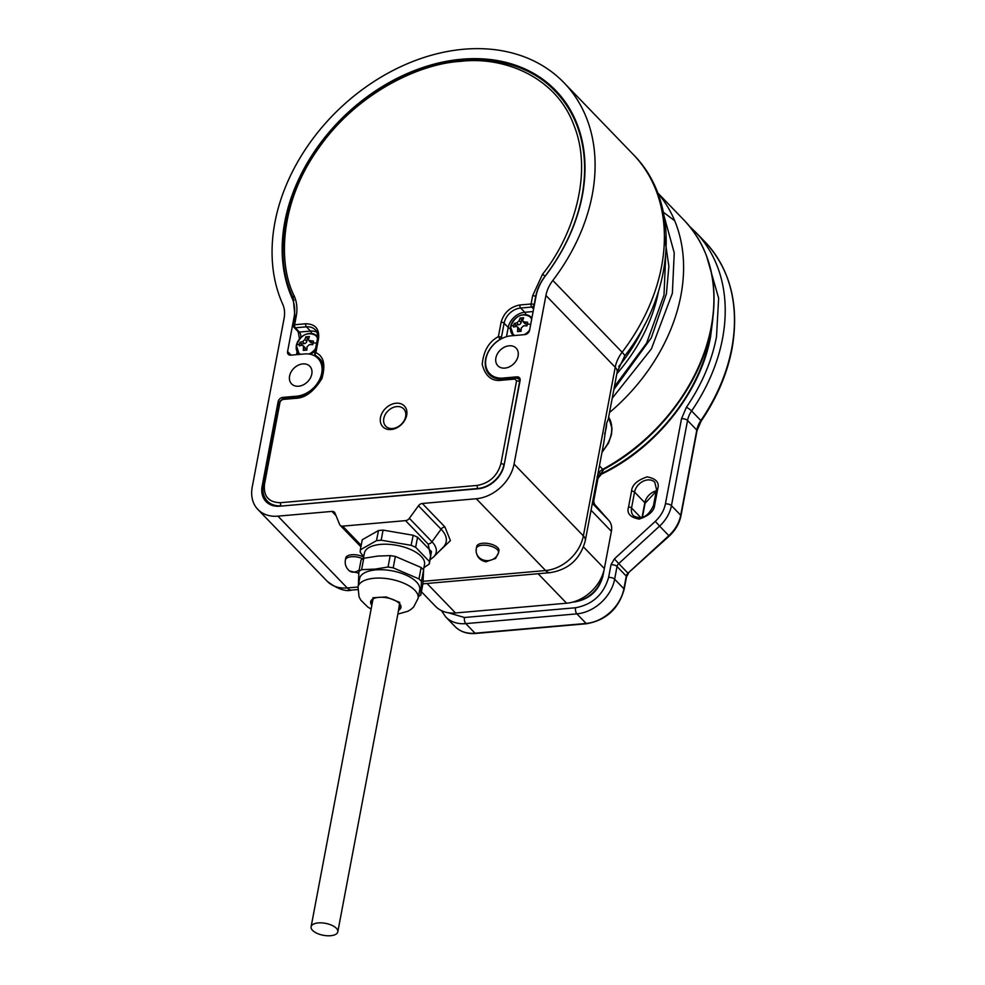<?xml version="1.0" encoding="UTF-8"?>
<svg xmlns="http://www.w3.org/2000/svg" width="985" height="985" viewBox="0 0 985 985"><rect width="100%" height="100%" fill="white"/><g stroke="black" fill="none" stroke-linecap="round" stroke-linejoin="round"><path stroke-width="1.48" d="M336.353 928.276A13.593 6.07 10.7 0 1 337.806 931.847A13.593 6.07 10.7 0 1 327.082 935.75A13.593 6.07 10.7 0 1 312.553 930.369A13.593 6.07 10.7 0 1 311.1 926.799A13.593 6.07 10.7 0 1 321.824 922.883A13.593 6.07 10.7 0 1 336.353 928.276M438.781 551.735L450.416 540.617L444.912 526.926A4.531 3.435 -44 0 0 441.095 529.216L418.477 505.773L409.354 518.332A4.531 3.435 136 0 1 405.537 520.634L342.669 526.15A4.531 3.435 136 0 1 340.17 525.313A4.531 3.435 136 0 1 339.616 524.451L334.998 513.111A4.531 3.435 136 0 0 334.444 512.249A4.531 3.435 136 0 0 331.945 511.412L277.93 516.152A36.248 27.445 136 0 1 257.873 509.454A36.248 27.445 136 0 1 252.222 487.07L284.086 318.438A31.717 24.009 -44 0 0 282.707 304.156A181.265 137.21 136 0 1 309.684 143.12A181.265 137.21 136 0 1 463.689 49.25A181.265 137.21 136 0 1 563.999 82.74A181.265 137.21 136 0 1 552.831 280.454L622.126 352.248A181.265 137.21 -44 0 0 633.306 154.534L563.999 82.74M298.59 386.219A12.694 9.604 -44 0 0 310.25 378.252A12.694 9.604 -44 0 0 309.819 366.248A12.694 9.604 -44 0 0 302.801 363.908A12.694 9.604 -44 0 0 291.141 371.862A12.694 9.604 -44 0 0 291.56 383.867A12.694 9.604 -44 0 0 298.59 386.219M504.886 368.107A12.694 9.604 -44 0 0 516.546 360.141A12.694 9.604 -44 0 0 516.128 348.136A12.694 9.604 -44 0 0 509.097 345.797A12.694 9.604 -44 0 0 497.437 353.763A12.694 9.604 -44 0 0 497.868 365.767A12.694 9.604 -44 0 0 504.886 368.107M461.817 59.211A169.937 128.641 -44 0 0 317.429 147.221A169.937 128.641 -44 0 0 292.139 298.184A43.044 32.591 136 0 1 293.998 317.564L287.583 351.522A4.531 3.435 136 0 0 288.285 354.329A4.531 3.435 136 0 0 290.797 355.166L304.685 353.947A24.022 18.186 136 0 1 317.97 358.38A24.022 18.186 136 0 1 318.783 381.096A24.022 18.186 136 0 1 296.707 396.179L282.818 397.398A4.531 3.435 136 0 0 278.102 401.732L262.133 486.196A24.92 18.863 -44 0 0 266.024 501.587A24.92 18.863 -44 0 0 279.814 506.191L478.181 488.782A24.92 18.863 -44 0 0 504.148 464.957L520.105 380.481A4.531 3.435 136 0 0 519.39 377.686A4.531 3.435 136 0 0 516.891 376.849L503.003 378.068A24.022 18.186 136 0 1 489.717 373.635A24.022 18.186 136 0 1 488.905 350.906A24.022 18.186 136 0 1 510.981 335.836L524.87 334.617A4.531 3.435 136 0 0 529.585 330.283L536 296.325A43.044 32.591 136 0 1 545.37 275.96A169.937 128.641 -44 0 0 555.848 90.608A169.937 128.641 -44 0 0 461.817 59.211M363.674 557.005A11.327 5.06 -169.3 0 0 351.756 554.74A11.327 5.06 -169.3 0 0 345.76 557.966L345.39 559.96A11.327 5.06 10.7 0 1 351.374 556.734A11.327 5.06 10.7 0 1 362.899 558.803M498.952 550.677A11.327 5.06 -169.3 0 0 494.014 545.234A11.327 5.06 -169.3 0 0 482.675 543.252A11.327 5.06 -169.3 0 0 476.691 546.466L476.309 548.46A11.327 5.06 10.7 0 1 482.305 545.234A11.327 5.06 10.7 0 1 498.607 552.092A11.327 5.06 10.7 0 1 498.57 552.671L498.952 550.677M545.924 295.463L514.059 464.083A36.248 27.445 136 0 1 476.297 498.742L545.604 570.537A36.248 27.445 -44 0 0 583.366 535.877L615.219 367.257A18.124 8.089 10.7 0 1 617.164 372.01L624.613 356.053A18.124 2.352 37.3 0 0 622.126 352.248A31.717 24.009 -44 0 0 615.219 367.257L545.924 295.463A31.717 24.009 136 0 1 552.831 280.454M418.477 505.773A4.531 3.435 136 0 1 422.294 503.483L476.297 498.742M430.716 556.463L428.155 544.065L405.537 520.634M514.059 464.083L583.366 535.877A18.124 8.089 10.7 0 1 585.299 540.642L603.842 442.511L606.612 423.193L608.164 419.622L617.164 372.01M606.612 423.193A31.717 24.009 136 0 1 604.618 433.769M514.835 335.491A12.189 9.234 136 0 1 510.698 326.404A12.189 9.234 136 0 1 520.609 315.348A12.189 9.234 136 0 1 531.654 319.349M529.647 329.95A12.189 9.234 136 0 1 524.279 334.666M527.307 324.04A25.844 12.325 85 0 0 527 325.863L523.675 325.764L521.311 327.931A26.89 12.83 85 0 0 521.102 331.28L517.531 331.6A26.89 12.83 -95 0 1 517.741 328.239L517.322 326.774L516.14 326.417L513.517 327.045A25.844 12.325 -95 0 1 513.813 325.222A25.844 12.325 -95 0 1 514.195 323.462L516.817 322.834L519.181 320.667A26.89 12.83 -95 0 1 520.092 318.044L523.663 317.736A26.89 12.83 85 0 0 522.752 320.359L523.035 321.689L527.677 322.28A25.844 12.325 85 0 0 527.307 324.04A26.964 12.042 -169.3 0 1 530.706 324.348M523.035 321.689L524.968 323.683A2.265 1.711 -44 0 0 526.212 324.102L527.307 324.003M520.092 318.044L521.607 319.608L523.023 319.485M514.195 323.462L515.709 325.025L518.676 324.767A2.265 1.711 -44 0 0 521.04 322.6L521.607 319.608M515.414 326.564L515.709 325.025M519.378 331.391L519.612 330.172A2.265 1.711 -44 0 0 519.255 328.768L517.322 326.774M392.646 428.5A12.46 9.431 136 0 1 383.805 418.49A12.46 9.431 136 0 1 396.795 406.583A12.46 9.431 136 0 1 405.635 416.581A12.46 9.431 136 0 1 392.646 428.5M372.182 603.485A14.504 6.476 10.7 0 1 371.714 601.109A14.504 6.476 10.7 0 1 373.795 598.523M371.85 605.258A15.403 6.883 10.7 0 1 373.327 598.745A15.403 6.883 10.7 0 1 378.819 597.353A15.403 6.883 10.7 0 1 399.565 603.707A15.403 6.883 10.7 0 1 398.568 610.306M399.221 603.325A14.504 6.476 10.7 0 1 400.206 606.489A14.504 6.476 10.7 0 1 398.9 608.533M363.391 558.495L364.413 553.102A30.584 13.655 10.7 0 1 388.558 544.311A30.584 13.655 10.7 0 1 421.248 556.427A30.584 13.655 10.7 0 1 424.523 564.454L423.513 569.835M361.594 569.699L361.79 569.675A35.115 15.674 -169.3 0 0 360.251 570.5L361.594 569.699L363.748 558.286L377.76 556.082L390.208 555.602L395.354 556.427L393.2 567.84L418.982 578.909L421.137 567.495L395.354 556.427M419.708 589.953A30.584 13.655 -169.3 0 0 416.433 581.926A30.584 13.655 -169.3 0 0 375.765 569.896A30.584 13.655 -169.3 0 0 359.599 578.601L358.011 586.962A30.584 13.655 -169.3 0 1 388.743 578.897A30.584 13.655 -169.3 0 1 414.845 590.286A30.584 13.655 -169.3 0 1 418.12 598.326L419.708 589.953M361.79 569.675L375.297 569.084L388.053 567.015L390.208 555.602M358.922 571.312L360.251 570.5A35.115 15.674 -169.3 0 0 358.909 571.411L361.076 559.899L363.748 558.286M358.355 585.176L358.909 571.411M399.738 604.125L337.806 931.847M373.019 599.077A26.053 11.635 10.7 0 1 373.007 599.065L311.1 926.799M421.457 581.359L421.457 581.458A35.115 15.674 -169.3 0 0 420.226 580.128L421.457 581.359L423.612 569.946L422.947 583.686L420.78 595.1L419.45 595.913A35.115 15.674 -169.3 0 0 420.792 595.002L420.78 595.1M421.457 581.458L420.792 595.002M423.612 569.946L421.137 567.495M418.477 596.454A35.115 15.674 -169.3 0 0 419.45 595.913L418.465 596.504M418.982 578.909L420.226 580.128A35.115 15.674 -169.3 0 0 418.797 578.823M393.397 567.926A35.115 15.674 -169.3 0 0 390.626 567.422A35.115 15.674 -169.3 0 0 387.856 567.04M388.053 567.015L393.2 567.84M300.61 354.304A12.189 9.234 136 0 1 296.473 345.206A12.189 9.234 136 0 1 306.507 334.1A12.189 9.234 136 0 1 317.502 338.372M315.606 348.493A12.189 9.234 136 0 1 308.921 354.009M313.07 342.842A25.844 12.325 85 0 0 312.774 344.664L309.438 344.565L307.086 346.732A26.89 12.83 85 0 0 306.877 350.081L303.306 350.401A26.89 12.83 -95 0 1 303.515 347.04L303.084 345.575L301.902 345.23L299.28 345.858A25.844 12.325 -95 0 1 299.588 344.024A25.844 12.325 -95 0 1 299.957 342.263L302.58 341.635L304.944 339.468A26.89 12.83 -95 0 1 305.855 336.845L309.425 336.538A26.89 12.83 85 0 0 308.514 339.16L308.798 340.49L313.452 341.081A25.844 12.325 85 0 0 313.07 342.842A26.964 12.042 -169.3 0 1 316.604 343.174M308.798 340.49L310.731 342.485A2.265 1.711 -44 0 0 311.986 342.903L313.082 342.817M305.855 336.845L307.369 338.421L308.785 338.286M299.957 342.263L301.472 343.827L304.439 343.568A2.265 1.711 -44 0 0 306.803 341.401L307.369 338.421M301.176 345.378L301.472 343.827M305.141 350.192L305.375 348.973A2.265 1.711 -44 0 0 305.018 347.57L303.084 345.575M423.919 567.668L429.177 564.06A35.115 15.674 -169.3 0 0 429.411 562.829A35.115 15.674 -169.3 0 0 429.435 561.561L415.756 547.389A35.115 15.674 -169.3 0 0 413.478 546.318A35.115 15.674 -169.3 0 0 411.09 545.308L381.392 540.236A35.115 15.674 -169.3 0 0 378.88 540.396A35.115 15.674 -169.3 0 0 376.479 540.667L360.461 549.753A35.115 15.674 -169.3 0 0 360.227 550.984A35.115 15.674 -169.3 0 0 360.214 552.253L363.736 556.648M360.461 549.753L360.214 552.253M360.338 549.827L362.246 539.743L378.499 530.509L376.479 540.667M376.59 540.593L381.392 540.236M381.17 540.199L383.079 530.115L413.22 535.261L411.09 545.308M411.311 545.345L415.756 547.389M415.645 547.278L417.554 537.194L431.442 551.575L429.435 561.561M429.534 561.659L429.177 564.06M429.3 563.986L431.442 551.575M383.079 530.115L378.499 530.509M417.554 537.194L413.22 535.261M391.107 429.509A14.96 11.315 -44 0 0 406.682 415.214A14.96 11.315 -44 0 0 396.068 403.222A14.96 11.315 -44 0 0 380.493 417.517A14.96 11.315 -44 0 0 391.107 429.509M514.946 379.065A2.265 1.083 -95 0 1 515.783 377.883L502.695 379.028C497.105 379.422 492.697 377.969 489.471 374.682A24.92 18.863 136 0 1 500.084 339.357L498.385 336.648C488.868 341.721 483.475 351.005 482.219 364.524C485.506 376.479 492.057 381.712 501.858 380.222L514.946 379.065L516.559 380.887L500.897 463.763C497.363 475.89 489.496 483.106 477.294 485.42L280.516 502.695C268.794 502.485 263.438 496.415 264.448 484.521L280.109 401.646L282.461 399.479L295.562 398.322C305.116 398.125 313.895 391.537 321.898 378.585C325.789 364.844 323.782 356.213 315.889 352.667A2.265 1.441 118.9 0 0 315.606 355.548A24.92 18.863 136 0 1 319.041 358.171L317.601 358.208M320.605 361.101L315.606 355.548A2.265 1.711 -44 0 1 315.286 355.314L319.399 359.574A2.265 1.711 -44 0 0 319.719 359.808M599.434 465.88L602.758 469.328L604.334 469.045C658.448 439.876 701.505 383.005 711.466 327.439C719.001 283.914 709.976 248.269 684.353 220.48A172.203 130.352 136 0 1 711.219 326.835A172.203 130.352 136 0 1 602.758 469.328A9.062 6.858 136 0 0 597.784 474.561M657.746 193.134A172.203 130.352 136 0 1 680.906 295.438A172.203 130.352 136 0 1 609.506 412.543M603.916 469.254L598.117 477.663L593.967 499.604A9.062 6.858 -44 0 0 595.236 505.034L608.865 520.462A18.124 13.716 136 0 1 611.389 531.321L604.347 568.554A36.248 27.445 136 0 1 566.597 603.214L455.501 612.965A36.248 27.445 136 0 1 435.444 606.267L421.42 591.739M598.117 477.663L597.045 476.826M664.259 216.737L674.245 252.862L672.361 293.271L651.38 348.924L612.202 398.272M618.691 366.629A150.902 114.235 -44 0 0 644.732 324.508M616.832 373.771A153.167 115.947 -44 0 0 658.534 291.203M345.39 559.96C344.676 564.319 346.067 567.988 349.54 570.98A11.327 7.671 -52 0 0 359.156 570.032M443.078 547.377A47.674 21.288 -169.3 0 0 441.095 529.216L431.972 541.775A39.831 17.779 -169.3 0 1 433.622 556.944L443.078 547.377M294.047 300.166L292.139 298.184M342.669 526.15L361.187 545.333M409.354 518.332L431.972 541.775A4.531 3.435 -44 0 1 428.155 544.065M444.912 526.926L422.294 503.483M331.945 511.412L336.045 515.66M357.998 587.011L347.237 587.946L277.93 516.152M422.91 583.834L550.196 572.654A18.124 8.643 -95 0 1 545.604 570.537L423.107 581.298M351.83 590.077C345.415 591.837 337.202 588.895 327.18 581.248A36.248 27.445 -44 0 0 347.237 587.946A18.124 8.643 85 0 0 351.83 590.077L357.727 589.559M503.827 378.929L503.003 378.068M516.891 376.849L520.142 380.222M262.133 486.196L262.97 487.058M278.102 401.732L278.866 402.52M296.707 396.179L297.507 397.004M283.643 398.248L282.818 397.398M293.998 317.564L294.761 318.364M291.067 355.142L287.583 351.522M608.644 417.147A31.717 24.009 136 0 1 602.167 451.425M523.195 314.769A12.694 9.604 136 0 1 530.866 317.035A12.694 9.604 136 0 1 531.851 318.303M513.813 325.222A26.964 12.042 -169.3 0 0 510.698 326.404M513.714 335.589A12.694 9.604 136 0 1 512.619 334.666A12.694 9.604 136 0 1 510.624 326.909M524.352 322.169L526.212 324.102M519.181 320.667L521.04 322.6M516.817 322.834L518.676 324.767M517.741 328.239L519.612 330.172M371.604 606.538L372.958 597.735L386.182 596.959L399.738 602.414L398.322 611.587M308.958 333.57A12.694 9.604 136 0 1 316.641 335.836A12.694 9.604 136 0 1 317.626 337.129M299.588 344.024A26.964 12.042 -169.3 0 0 296.473 345.206M315.237 350.451A12.694 9.604 136 0 1 310.435 354.28M299.477 354.403A12.694 9.604 136 0 1 298.381 353.467A12.694 9.604 136 0 1 296.387 345.71M314.904 354.772A12.694 9.604 136 0 1 313.932 355.474M310.115 340.982L311.986 342.903M304.944 339.468L306.803 341.401M302.58 341.635L304.439 343.568M303.515 347.04L305.375 348.973M562.804 99.116L564.553 100.975A169.026 127.951 -44 0 0 562.804 99.116L555.602 91.667C517.15 50.161 441.514 49.115 380.308 88.699C304.193 134.44 262.182 234.701 293.198 298.012A2.265 1.428 -24.3 0 1 294.232 296.017C277.61 263.229 279.863 201.691 318.918 147.799C356.755 93.279 419.253 63.532 460.672 61.366C502.645 56.207 555.823 75.808 573.984 125.415C593.647 174.148 572.334 237.36 542.55 274.224L532.651 295.709L531.087 303.996L519.981 304.968C510.218 306.815 503.926 312.59 501.094 322.292L498.385 336.648A2.265 1.01 10.7 0 1 501.402 337.547L504.111 323.191A2.265 1.01 -169.3 0 0 501.094 322.292M519.981 304.968A2.265 1.083 -95 0 0 520.634 308.022L524.746 312.282A15.859 12.005 -44 0 0 508.223 327.451L504.111 323.191A15.859 12.005 136 0 1 520.634 308.022L531.74 307.049A2.265 1.083 -95 0 1 531.087 303.996A2.265 1.01 10.7 0 1 534.104 304.882L535.668 296.596A43.044 32.591 136 0 1 545.062 276.194A169.026 127.951 -44 0 0 555.602 91.667M542.55 274.224L545.136 276.268M305.744 323.769A2.265 1.083 85 0 0 306.397 326.823A15.859 12.005 136 0 1 315.175 329.753C317.084 331.219 317.835 334.284 317.404 338.963L314.695 353.319L315.286 355.314A2.265 1.711 -44 0 1 314.929 353.91A2.265 1.01 10.7 0 1 314.695 353.319A2.265 1.01 10.7 0 1 315.889 352.667L318.598 338.311C319.411 328.793 315.126 323.942 305.744 323.769L294.638 324.742L296.202 316.456C297.581 308.921 296.928 302.112 294.232 296.017M317.404 338.963A2.265 1.01 10.7 0 1 318.598 338.311M319.041 358.171C330.972 368.205 315.348 396.635 296.387 397.14A2.265 1.083 85 0 0 295.562 398.322M296.387 397.14L283.298 398.285A2.265 1.083 85 0 0 282.461 399.479M264.448 484.521A2.265 1.01 10.7 0 0 263.254 485.162L278.903 402.286A2.265 1.01 10.7 0 1 280.109 401.646M263.254 485.162C262.121 491.564 263.5 496.896 267.378 501.143A24.92 18.863 -44 0 0 281.168 505.748A2.265 1.083 -95 0 1 280.516 502.695M281.464 506.056L477.947 488.486A2.265 1.083 -95 0 1 477.294 485.42M478.242 488.782L477.947 488.486A24.92 18.863 -44 0 0 503.914 464.649A2.265 1.01 -169.3 0 0 500.897 463.763M504.148 464.908L519.575 381.774A2.265 1.01 -169.3 0 0 516.559 380.887M502.695 379.028A2.265 1.083 85 0 0 501.858 380.222M535.902 296.854L535.668 296.596A2.265 1.01 -169.3 0 0 532.651 295.709M293.37 298.283A2.265 1.428 -24.3 0 1 293.198 298.012L295.007 317.108A2.265 1.01 10.7 0 1 296.202 316.456M293.678 325.986A2.265 1.01 10.7 0 1 293.444 325.382A2.265 1.01 10.7 0 1 294.638 324.742A2.265 1.083 85 0 0 295.291 327.796L306.397 326.823L310.509 331.083L299.403 332.056L295.291 327.796A2.265 1.711 -44 0 1 293.678 325.986M316.801 332.191A15.859 12.005 -44 0 0 310.509 331.083A4.531 2.167 85 0 1 311.666 333.435M515.783 377.883L518.861 378.979A4.531 3.435 136 0 1 519.575 381.774L519.809 382.032M502.19 338.36L501.402 337.547A2.265 1.711 136 0 1 500.084 339.357L500.171 339.443M510.341 328.682A4.531 2.019 -169.3 0 1 508.223 327.451L506.475 336.698M533.131 311.543L524.746 312.282A4.531 2.167 -95 0 1 525.904 314.621M534.338 305.128L534.104 304.882A2.265 1.711 -44 0 1 531.74 307.049L533.611 308.982M319.177 359.254A2.265 1.711 -44 0 0 319.399 359.574L319.632 358.86M299.92 338.372A2.265 1.01 -169.3 0 0 299.502 338.815L298.147 331.637L294.035 327.377L293.444 325.382L295.007 317.108M297.605 354.563L297.913 352.938M300.807 337.473A4.531 2.167 85 0 0 299.403 332.056A2.265 1.711 136 0 1 298.147 331.637M498.57 552.671L495.566 558.458L485.937 561.795C480.114 560.527 476.838 557.017 476.137 551.292A11.327 10.072 -3.7 0 1 476.272 549.039A11.327 5.06 10.7 0 1 476.309 548.46L476.137 551.292A11.327 10.072 -3.7 0 0 486.824 560.637A11.327 10.072 -3.7 0 0 498.607 552.092M712.155 323.499A161.774 122.46 136 0 1 710.32 336.168A161.774 122.46 136 0 1 600.788 473.945A4.531 3.435 -44 0 0 598.745 475.62M712.808 319.103L710.567 336.759C700.754 391.968 655.961 448.298 601.33 474.228L600.087 473.219M572.925 602.044L574.908 601.872A2.265 1.083 -95 0 1 574.341 601.626M574.908 601.872C589.498 599.249 598.831 590.692 602.894 576.213A2.265 1.01 -169.3 0 0 602.648 575.622A27.186 20.586 136 0 1 574.415 601.601M603.054 573.467L602.377 575.326M663.397 212.243L674.7 220.751M613.864 389.494L651.307 337.83L666.414 293.801L668.877 266.258L664.395 235.513M455.501 612.965L427.034 583.465M538.118 573.726L566.597 603.214M604.347 568.554L583.502 546.958M591.049 510.255L611.389 531.321M608.865 520.462L592.354 503.347M595.236 505.034L592.551 502.264M593.204 498.816L593.967 499.604M704.928 241.781A172.203 130.352 136 0 1 731.781 348.148A172.203 130.352 136 0 1 700.864 420.546L701.16 421.051C716.908 397.903 727.201 373.795 732.027 348.739C739.575 305.215 730.538 269.57 704.928 241.781L695.669 232.201A172.203 130.352 136 0 1 722.534 338.557A172.203 130.352 136 0 1 691.605 410.954L700.864 420.546A22.655 17.151 -44 0 0 696.801 430.076A2.265 1.01 10.7 0 1 697.035 430.667L701.16 421.051M706.356 255.349L718.644 298.209L716.501 336.771C711.798 361.175 701.763 384.679 686.397 407.273A4.531 0.776 34.4 0 1 691.605 410.954A22.655 17.151 136 0 0 687.542 420.484L696.801 430.076L680.709 515.241A2.265 1.01 10.7 0 1 680.943 515.832L697.035 430.667M642.405 517.445L645.076 503.31A2.265 1.01 -169.3 0 0 644.83 502.707L642.035 517.544M656.269 490.875A12.694 9.604 -44 0 0 644.83 502.707L634.549 492.057A12.694 9.604 136 0 1 643.18 481.234A12.694 9.604 136 0 1 654.791 482.268L656.527 489.52L653.511 505.453C648.352 516.596 641.678 520.055 633.515 515.832A12.694 9.604 136 0 1 631.545 508.001L634.549 492.057A2.265 1.01 -169.3 0 0 631.545 491.17L628.529 507.103A2.265 1.01 10.7 0 1 631.545 508.001L640.989 517.778M441.391 610.589L445.725 616.918A36.248 27.445 136 0 0 465.794 623.616L576.878 613.864A4.531 2.167 -95 0 1 575.572 607.757L464.489 617.496A4.531 2.167 85 0 0 465.794 623.616L475.041 633.207A2.265 1.083 85 0 0 475.62 633.466L586.703 623.714A2.265 1.083 -95 0 1 586.124 623.456L475.041 633.207A36.248 27.445 136 0 1 454.984 626.509C460.303 631.804 467.185 634.118 475.62 633.466M686.397 407.273L681.521 418.699L665.429 503.864A4.531 2.019 10.7 0 1 671.45 505.65L680.709 515.241A31.717 24.009 136 0 1 668.84 535.668L669.234 536.062C675.488 530.201 679.391 523.466 680.943 515.832M681.521 418.699A4.531 2.019 10.7 0 1 687.542 420.484L671.45 505.65A31.717 24.009 136 0 1 659.593 526.088L668.84 535.668L627.987 573.184L669.234 536.062M586.703 623.714C606.206 620.193 618.678 608.755 624.133 589.387A2.265 1.01 10.7 0 0 623.887 588.796A36.248 27.445 136 0 1 586.124 623.456L576.878 613.864A36.248 27.445 136 0 0 614.64 579.205A4.531 2.019 10.7 0 0 608.607 577.419L611.008 564.725A4.531 2.019 -169.3 0 1 617.029 566.51L626.288 576.102L623.887 588.796L614.64 579.205L617.029 566.51A4.531 3.435 136 0 1 618.728 563.592L627.987 573.184A4.531 3.435 -44 0 0 626.288 576.102A2.265 1.01 10.7 0 1 626.534 576.693L628.381 573.565M618.728 563.592L659.593 526.088L655.259 521.385L614.394 558.889L618.728 563.592M628.529 507.103C626.608 513.382 630.141 517.384 639.142 519.107C649.09 515.721 654.286 510.956 654.717 504.812A2.265 1.01 -169.3 0 0 653.511 505.453M654.717 504.812L657.721 488.868A2.265 1.01 -169.3 0 0 656.527 489.52M657.721 488.868C659.642 482.588 656.108 478.587 647.12 476.875C637.16 480.249 631.976 485.014 631.545 491.17M464.489 617.496L448.04 612.695M665.429 503.864C664.087 510.439 660.689 516.275 655.259 521.385M608.607 577.419C603.67 594.398 592.65 604.507 575.572 607.757M611.008 564.725L614.394 558.889M349.54 570.98L358.786 573.159M624.613 356.053C675.414 291.498 681.251 202.491 633.306 154.534M327.18 581.248L257.873 509.454M493.51 377.563L489.717 373.635M321.763 362.308L317.97 358.38M340.17 525.313L360.916 546.798M430.113 559.677L433.622 556.944M585.299 540.642C580.448 558.914 568.751 569.589 550.196 572.654M601.97 452.435L608.521 443.09L611.488 434.434L611.993 428.413L608.644 417.111M531.888 318.093L530.866 317.035C522.112 312.368 515.327 315.557 510.538 326.589L513.53 335.614M371.136 609.038L367.75 607.006L360.83 600.173L359.045 596.812L358.011 586.962M397.854 614.086L407.876 611.279L410.782 609.53L413.638 607.043L418.12 598.326M317.638 336.882L316.641 335.836C307.874 331.182 301.09 334.358 296.3 345.39L299.292 354.415M315.015 354.957L314.153 355.585M278.903 402.286L283.298 398.285M271.097 504.997L267.378 501.143M518.861 378.979L520.129 380.296M296.51 354.662L297.076 351.657M604.174 569.441L602.894 576.213M601.33 474.228L597.969 478.402M665.638 256.469L664.013 295.081L646.616 343.1L614.381 386.723M657.611 192.764L684.353 220.48M603.411 469.685L604.334 469.045M695.669 232.201L689.759 226.55M656.182 491.318L645.076 503.31M624.133 589.387L626.534 576.693M445.725 616.918L454.984 626.509"/></g></svg>
